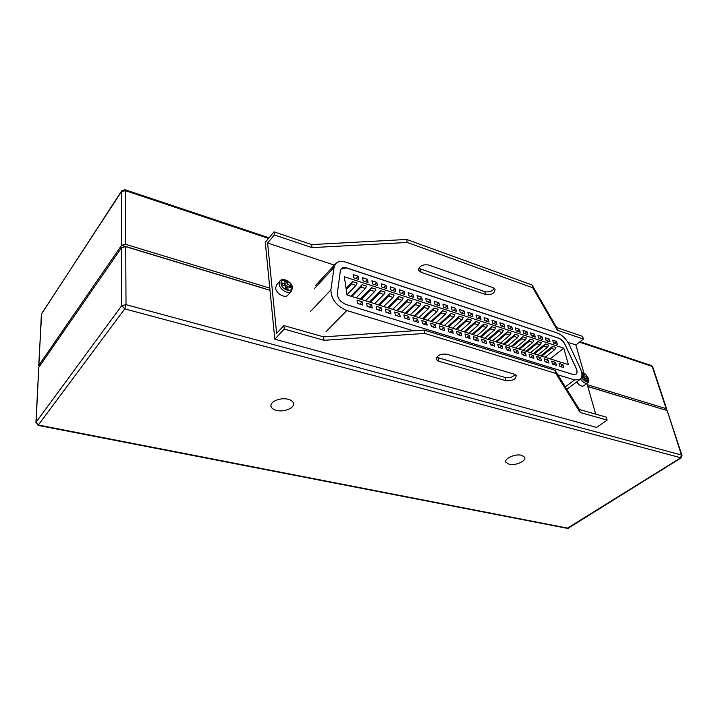 <?xml version="1.0" encoding="UTF-8"?>
<svg xmlns="http://www.w3.org/2000/svg" width="718" height="718" viewBox="0 0 718 718"><rect width="100%" height="100%" fill="white"/><g stroke="black" fill="none" stroke-linecap="round" stroke-linejoin="round"><path stroke-width="1.08" d="M276.645 284.804L275.649 287.999C275.927 293.608 285.441 298.885 288.044 294.918L291.248 291.373M521.564 455.284L524.616 457.213C526.806 460.875 515.434 465.991 509.089 464.259L505.939 462.284C503.767 458.667 515.219 453.498 521.564 455.284M287.99 399.235C290.996 400.007 292.809 401.29 293.42 403.094C295.17 407.725 284.283 412.446 276.609 410.427C273.513 409.664 271.655 408.345 271.054 406.487C269.349 401.892 280.334 397.153 287.99 399.235M587.764 386.428L664.644 409.807M581.894 375.676L583.537 376.187L582.854 373.809L584.47 374.311L585.152 376.681L587.171 377.309L587.719 379.194L585.691 378.574L586.373 380.953L584.757 380.459L584.075 378.072L582.038 377.444L581.768 376.492M587.486 383.017L583.86 385.71C581.697 386.822 579.291 385.566 576.635 381.949M595.707 414.142L586.911 383.448M583.931 373.091L575.863 344.954L583.411 339.049L582.621 336.365L556.612 327.552L532.038 284.974L406.693 239.462L311.648 244.587L274.025 231.842L265.283 242.343L269.797 288.151L125.722 244.353L121.629 245.269L38.88 365.22L39.284 366.656M283.87 325.595L323.576 336.868L424.23 330.074L424.885 333.439L324.024 340.305L284.238 329.086L283.87 325.595L276.627 333.394L267.59 243.016L334.373 265.104M567.92 342.333L575.863 344.954M424.885 333.439L555.867 373.423L555.023 370.273L579.381 409.502L606.261 417.14L607.132 420.111L596.631 427.434L274.814 339.183L270.004 290.332L125.731 246.651L126.018 304.656L681.472 455.041L667.282 410.956M424.23 330.074L555.023 370.273M587.791 386.544L666.744 410.445M665.909 410.193L666.636 408.982L666.16 408.659L587.252 384.668M35.909 422.579L38.772 367.401L121.629 247.575L125.731 246.651M265.507 288.842L121.629 245.269L121.513 191.58L41.393 314.026L38.88 365.22M124.492 246.454L121.629 245.269M269.797 288.151L270.004 290.332M494.352 288.331C492.234 291.346 489.057 292.468 484.838 291.67L418.765 268.335M284.238 329.086L274.814 339.183M267.59 243.016L274.348 234.93L274.025 231.842M446.811 354.207L514.205 374.141L516.197 375.55C515.802 379.373 512.401 381.096 506.002 380.711L438.761 361.244L436.329 359.467C436.724 355.437 440.215 353.687 446.811 354.207M607.132 420.111L580.216 412.518L555.867 373.423M583.411 339.049L557.374 330.28L532.801 287.801L532.038 284.974M532.801 287.801L407.268 242.46L406.693 239.462M436.598 357.25L505.248 377.533C509.358 378.198 512.661 377.201 515.156 374.527M428.547 264.969L493.131 287.676L495.07 289.219C494.801 293.303 491.615 295.071 485.512 294.515L421.071 272.293L418.729 270.345C419.007 266.073 422.274 264.278 428.547 264.969M407.268 242.46L312.043 247.629L274.348 234.93M312.043 247.629L311.648 244.587M324.024 340.305L323.576 336.868M557.374 330.28L556.612 327.552M580.216 412.518L579.381 409.502M285.351 286.015L285.647 288.762L288.053 289.498L287.756 286.751L290.772 287.685L290.53 285.513L287.514 284.579L287.209 281.851L284.813 281.097L285.109 283.834L282.075 282.901L282.309 285.073L285.351 286.015M283.646 285.486L285.109 283.834M285.306 285.997L284.849 284.131M285.109 284.211L287.209 281.851M285.45 286.895L287.514 284.579M287.119 287.469L285.45 286.958M289.058 287.155L290.53 285.513M285.89 288.833L287.756 286.751M584.479 379.472L585.691 378.574M582.011 377.327L583.537 376.187M583.258 375.218L584.47 374.311M582.415 377.031L582.576 377.614M583.519 377.901L585.152 376.681M584.308 378.889L587.171 377.309M351.82 296.48L360.992 287.056L362.105 284.687L350.914 296.202M362.105 284.687L366.53 286.114L365.408 288.483L356.218 297.871M370.353 302.314L379.607 293.061L380.719 290.718L369.438 302.027M380.719 290.718L385.036 292.118L383.924 294.452L374.652 303.669M388.465 308.013L397.79 298.912L398.903 296.606L387.532 307.717M398.903 296.606L403.121 297.97L401.999 300.277L392.665 309.332M406.164 313.578L415.551 304.638L416.664 302.368L405.221 313.281M416.664 302.368L420.784 303.696L419.671 305.967L410.274 314.87M423.467 319.016L432.9 310.239L434.022 307.986L422.498 318.711M434.022 307.986L438.043 309.296L436.93 311.531L427.479 320.282M440.376 324.339L449.872 315.705L450.985 313.488L439.398 324.033M450.985 313.488L454.916 314.762L453.803 316.97L444.298 325.568M456.908 329.535L466.458 321.054L467.571 318.855L455.921 329.23M467.571 318.855L471.412 320.102L470.299 322.292L460.75 330.747M473.081 334.624L482.675 326.277L483.788 324.114L472.085 334.31M483.788 324.114L487.549 325.335L486.436 327.489L476.842 335.809M488.913 339.605L498.534 331.393L499.647 329.257L487.899 339.282M499.647 329.257L503.327 330.451L502.223 332.578L492.584 340.754M504.395 344.469L514.061 336.392L515.165 334.283L503.381 344.146M515.165 334.283L518.773 335.45L517.669 337.559L507.994 345.6M519.554 349.235L529.256 341.292L530.36 339.21L518.522 348.912M530.36 339.21L533.887 340.35L532.783 342.432L523.072 350.348M534.398 353.902L544.118 346.085L545.222 344.021L533.357 353.579M545.222 344.021L548.678 345.143L547.574 347.198L537.845 354.988M563.801 348.158L344.335 276.735L347.036 294.981L568.378 364.591L563.801 348.158L550.203 358.874M541.695 356.2L551.442 348.445L552.537 346.399L540.654 355.877M552.537 346.399L555.956 347.503L554.852 349.54L545.106 357.277M527.012 351.587L536.723 343.698L537.827 341.624L525.98 351.264M537.827 341.624L541.318 342.755L540.214 344.828L530.494 352.682M512.015 346.866L521.699 338.86L522.803 336.76L510.992 346.543M522.803 336.76L526.366 337.918L525.262 340.009L515.569 347.988M496.694 342.046L506.343 333.906L507.446 331.779L495.68 341.732M507.446 331.779L511.09 332.964L509.986 335.082L500.329 343.195M481.042 337.128L490.645 328.853L491.758 326.699L480.037 336.814M491.758 326.699L495.483 327.902L494.37 330.047L484.758 338.295M465.04 332.093L474.607 323.674L475.72 321.502L464.052 331.779M475.72 321.502L479.525 322.732L478.412 324.904L468.836 333.287M448.687 326.95L458.21 318.388L459.323 316.189L447.709 326.645M459.323 316.189L463.209 317.446L462.096 319.645L452.573 328.171M431.967 321.691L441.435 312.985L442.548 310.75L430.997 321.386M442.548 310.75L446.533 312.043L445.411 314.269L435.934 322.938M414.86 316.315L424.275 307.457L425.388 305.195L413.909 316.01M425.388 305.195L429.463 306.514L428.35 308.767L418.926 317.589M397.368 310.813L406.72 301.793L407.833 299.505L396.426 310.517M407.833 299.505L412.006 300.851L410.884 303.14L401.524 312.115M379.463 305.177L388.752 296.004L389.865 293.68L378.539 304.89M389.865 293.68L394.137 295.062L393.015 297.378L383.717 306.514M361.145 299.415L370.353 290.072L371.466 287.721L360.23 299.128M371.466 287.721L375.837 289.13L374.724 291.481L365.489 300.788M346.229 289.507L351.515 284.005L352.628 281.609L346.067 288.456M352.628 281.609L357.106 283.063L355.984 285.441L347 294.748M557.85 374.832L574.597 379.93L580.323 379.185C582.469 376.878 582.46 373.261 580.288 368.343L569.239 344.748C566.224 338.896 562.167 334.947 557.069 332.919L345.879 262.187C341.221 260.742 337.747 261.316 335.459 263.928L334.067 267.329L330.89 289.901C331.178 299.164 336.482 306.039 346.812 310.535L413.371 330.81M565.129 344.541C563.486 341.355 561.279 339.21 558.514 338.115L346.74 267.913C344.227 267.141 342.36 267.455 341.131 268.855L340.368 270.731L337.325 293.312C337.496 298.311 340.359 302.018 345.923 304.45L573.072 374.482L576.195 374.078C577.353 372.839 577.344 370.883 576.177 368.226L565.048 344.604C563.406 341.418 561.207 339.273 558.433 338.178L346.659 267.993L341.265 268.703M575.998 374.249L576.114 374.141C577.272 372.902 577.263 370.946 576.096 368.289L565.048 344.604M358.641 279.401L358.147 276.25L353.13 274.599L353.615 277.758L358.641 279.401M368.056 282.47L367.544 279.338L362.59 277.713L363.093 280.855L368.056 282.47M377.363 285.513L376.833 282.389L371.933 280.783L372.454 283.906L377.363 285.513M386.553 288.519L386.015 285.405L381.168 283.816L381.707 286.931L386.553 288.519M395.645 291.49L395.088 288.385L390.296 286.814L390.843 289.919L395.645 291.49M404.62 294.416L404.054 291.337L399.316 289.776L399.881 292.872L404.62 294.416M413.496 297.324L412.913 294.245L408.237 292.711L408.811 295.789L413.496 297.324M422.274 300.187L421.672 297.126L417.05 295.61L417.643 298.67L422.274 300.187M430.944 303.023L430.333 299.971L425.756 298.473L426.366 301.524L430.944 303.023M439.524 305.823L438.895 302.781L434.372 301.3L434.991 304.342L439.524 305.823M447.996 308.587L447.359 305.563L442.889 304.1L443.518 307.124L447.996 308.587M456.379 311.325L455.724 308.318L451.308 306.864L451.954 309.88L456.379 311.325M464.672 314.035L463.999 311.038L459.637 309.602L460.292 312.608L464.672 314.035M472.866 316.71L472.184 313.721L467.867 312.303L468.531 315.301L472.866 316.71M480.97 319.357L480.279 316.387L476.007 314.978L476.689 317.966L480.97 319.357M488.985 321.978L488.285 319.016L484.058 317.625L484.749 320.596L488.985 321.978M496.91 324.572L496.201 321.61L492.018 320.237L492.727 323.199L496.91 324.572M504.754 327.13L504.027 324.186L499.899 322.831L500.608 325.775L504.754 327.13M512.508 329.67L511.772 326.735L507.689 325.389L508.416 328.323L512.508 329.67M520.182 332.174L519.437 329.248L515.389 327.92L516.125 330.845L520.182 332.174M527.766 334.651L527.021 331.743L523.018 330.424L523.763 333.34L527.766 334.651M535.278 337.101L534.515 334.202L530.557 332.901L531.311 335.809L535.278 337.101M542.709 339.533L541.937 336.643L538.015 335.351L538.787 338.25L542.709 339.533M550.06 341.93L549.279 339.058L545.402 337.783L546.174 340.664L550.06 341.93M557.33 344.308L556.54 341.445L552.707 340.179L553.488 343.051L557.33 344.308M362.671 305.042L362.159 301.793L357.07 300.196L357.573 303.454L362.671 305.042M372.22 308.013L371.691 304.773L366.665 303.202L367.176 306.451L372.22 308.013M381.653 310.957L381.105 307.726L376.142 306.173L376.672 309.404L381.653 310.957M390.969 313.856L390.412 310.643L385.503 309.099L386.051 312.321L390.969 313.856M400.177 316.719L399.603 313.524L394.756 311.998L395.322 315.202L400.177 316.719M409.278 319.555L408.695 316.369L403.893 314.861L404.476 318.056L409.278 319.555M418.271 322.346L417.67 319.178L412.931 317.688L413.523 320.874L418.271 322.346M427.156 325.119L426.537 321.96L421.852 320.488L422.471 323.656L427.156 325.119M435.943 327.848L435.314 324.707L430.683 323.253L431.303 326.403L435.943 327.848M444.621 330.549L443.975 327.417L439.398 325.981L440.044 329.122L444.621 330.549M453.211 333.224L452.546 330.101L448.023 328.682L448.678 331.815L453.211 333.224M461.692 335.862L461.019 332.757L456.549 331.357L457.213 334.471L461.692 335.862M470.075 338.474L469.392 335.378L464.968 333.996L465.65 337.092L470.075 338.474M478.368 341.05L477.676 337.972L473.297 336.598L473.988 339.695L478.368 341.05M486.571 343.608L485.862 340.538L481.536 339.183L482.236 342.262L486.571 343.608M494.675 346.13L493.957 343.069L489.676 341.732L490.394 344.793L494.675 346.13M502.69 348.625L501.963 345.573L497.736 344.254L498.463 347.306L502.69 348.625M510.624 351.093L509.879 348.059L505.696 346.749L506.432 349.792L510.624 351.093M518.459 353.534L517.705 350.51L513.576 349.217L514.321 352.242L518.459 353.534M526.213 355.949L525.45 352.933L521.367 351.649L522.121 354.674L526.213 355.949M533.887 358.336L533.115 355.329L529.067 354.064L529.839 357.07L533.887 358.336M541.471 360.696L540.69 357.708L536.687 356.451L537.468 359.449L541.471 360.696M548.983 363.03L548.184 360.059L544.226 358.812L545.016 361.8L548.983 363.03M556.405 365.345L555.606 362.375L551.684 361.154L552.483 364.125L556.405 365.345M563.756 367.625L562.939 364.672L559.062 363.461L559.869 366.422L563.756 367.625M560.453 366.602L562.939 364.672M551.442 348.445L554.852 349.54M553.12 364.322L555.606 362.375M545.707 362.007L548.184 360.059M538.213 359.682L540.69 357.708M530.638 357.322L533.115 355.329M522.982 354.934L525.45 352.933M515.246 352.529L517.705 350.51M507.42 350.097L509.879 348.059M499.504 347.629L501.963 345.573M491.507 345.143L493.957 343.069M483.411 342.621L485.862 340.538M475.235 340.081L477.676 337.972M466.96 337.505L469.392 335.378M458.587 334.893L461.019 332.757M450.123 332.263L452.546 330.101M441.561 329.598L443.975 327.417M432.9 326.905L435.314 324.707M424.141 324.177L426.537 321.96M415.273 321.413L417.67 319.178M406.307 318.621L408.695 316.369M397.225 315.803L399.603 313.524M388.043 312.94L390.412 310.643M378.745 310.05L381.105 307.726M369.339 307.124L371.691 304.773M359.817 304.154L362.159 301.793M554.224 343.294L556.54 341.445M546.963 340.924L549.279 339.058M539.622 338.528L541.937 336.643M532.209 336.105L534.515 334.202M524.714 333.655L527.021 331.743M517.139 331.178L519.437 329.248M509.475 328.673L511.772 326.735M501.738 326.143L504.027 324.186M493.912 323.594L496.201 321.61M485.996 321.009L488.285 319.016M478 318.388L480.279 316.387M469.913 315.749L472.184 313.721M461.737 313.075L463.999 311.038M453.462 310.373L455.724 308.318M445.106 307.645L447.359 305.563M436.643 304.881L438.895 302.781M428.09 302.09L430.333 299.971M419.438 299.262L421.672 297.126M410.687 296.399L412.913 294.245M401.829 293.509L404.054 291.337M392.872 290.584L395.088 288.385M383.807 287.622L386.015 285.405M374.634 284.624L376.833 282.389M365.363 281.591L367.544 279.338M355.966 278.521L358.147 276.25M544.118 346.085L547.574 347.198M536.723 343.698L540.214 344.828M529.256 341.292L532.783 342.432M521.699 338.86L525.262 340.009M514.061 336.392L517.669 337.559M506.343 333.906L509.986 335.082M498.534 331.393L502.223 332.578M490.645 328.853L494.37 330.047M482.675 326.277L486.436 327.489M474.607 323.674L478.412 324.904M466.458 321.054L470.299 322.292M458.21 318.388L462.096 319.645M449.872 315.705L453.803 316.97M441.435 312.985L445.411 314.269M432.9 310.239L436.93 311.531M424.275 307.457L428.35 308.767M415.551 304.638L419.671 305.967M406.72 301.793L410.884 303.14M397.79 298.912L401.999 300.277M388.752 296.004L393.015 297.378M379.607 293.061L383.924 294.452M370.353 290.072L374.724 291.481M360.992 287.056L365.408 288.483M351.515 284.005L355.984 285.441M581.472 377.471C585.619 382.64 587.862 382.972 588.204 378.485C586.579 374.742 584.443 372.965 581.813 373.163M276.34 285.154L279.823 281.205C281.977 277.13 291.975 281.411 292.432 287.487L291.562 291.023C288.968 294.981 279.437 289.668 279.14 284.05L279.823 281.205C281.142 279.688 283.134 279.428 285.809 280.424M291.777 286.949C291.346 280.828 280.164 277.327 281.052 283.637C281.474 289.83 292.764 293.267 291.777 286.949M666.16 408.659L652.204 366.422L579.453 342.145M268.55 238.421L125.462 190.683L125.722 244.353M38.772 367.401L36.071 422.211L38.682 425.083L568.171 528.224L681.05 457.922M38.278 425.424L567.202 528.331L680.485 457.949L681.472 455.041L681.956 455.347L681.149 457.86L124.744 308.884L126.018 304.656L121.755 305.599L36.071 422.211L38.072 425.379L124.744 308.884L121.755 305.599L121.629 247.575M667.228 410.768L682.01 455.508M269.044 237.829L125.237 189.794L125.462 190.683L121.513 191.58L121.764 190.764M41.662 313.245L38.718 365.606M666.636 408.982L652.68 366.763L651.621 365.641L652.752 366.961M580.009 341.714L651.172 365.489M41.24 314.439L121.692 190.88L124.977 189.705M581.697 372.489C584.452 372.687 586.723 374.76 588.509 378.7C589.047 380.944 588.796 382.326 587.755 382.82C585.592 383.924 583.178 382.649 580.503 379.005M485.512 294.515L484.838 291.67M421.071 272.293L420.497 269.367M506.002 380.711L505.248 377.533M438.761 361.244L438.106 357.959M334.067 267.329L314.053 288.959M330.89 289.901L310.544 311.459M346.812 310.535L326.062 331.662M574.597 379.93L565.344 386.894M271.054 406.487L270.946 405.374M505.939 462.284L505.75 461.441M567.552 528.403L568.746 528.161M418.729 270.345L418.54 269.421M436.329 359.467L436.158 358.596M335.459 263.928L315.489 285.558M579.686 379.66L566.834 389.3"/></g></svg>
